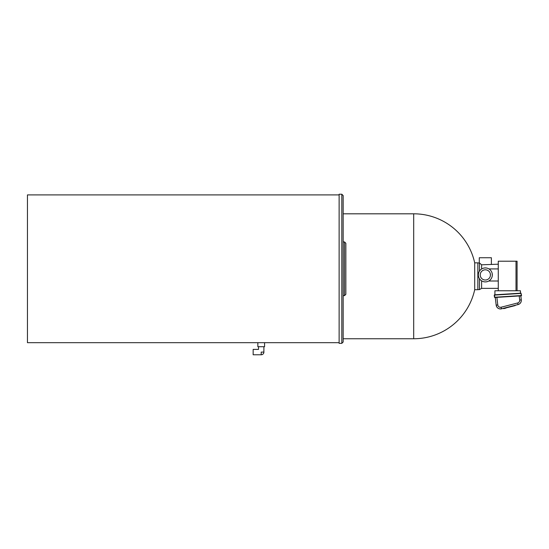 <?xml version="1.0" encoding="UTF-8"?>
<svg xmlns="http://www.w3.org/2000/svg" width="549" height="549" viewBox="0 0 549 549"><rect width="100%" height="100%" fill="white"/><g stroke="black" fill="none" stroke-linecap="round" stroke-linejoin="round"><path stroke-width="0.82" d="M413.692 213.808L413.692 338.754A62.469 62.469 0 0 0 474.7 289.714L477.85 289.714L477.85 262.847L474.7 262.847A62.469 62.469 0 0 0 413.692 213.808L343.159 213.808M479.462 271.137L479.462 262.957L481.61 264.81L498.272 264.193M498.272 288.369L481.61 288.369L479.462 289.611L479.462 278.7M474.7 289.714L474.7 262.847M481.61 269.003L481.61 264.81M479.291 262.95L479.291 257.742L491.382 257.742L491.382 264.193M481.61 288.369L481.61 280.827M478.351 274.919L478.351 274.912A6.986 6.986 0 0 0 485.337 281.898A6.986 6.986 0 0 0 492.323 274.912A6.986 6.986 0 0 0 485.337 267.926A6.986 6.986 0 0 0 478.351 274.912A6.986 6.986 0 0 0 485.035 281.898A6.986 6.986 0 0 0 492.295 275.529L492.165 273.423M498.272 290.771L498.272 261.214L517.076 261.214L517.076 290.771L517.076 261.249M480.231 274.912A5.106 5.106 0 0 0 485.337 280.017A5.106 5.106 0 0 0 490.442 274.912A5.106 5.106 0 0 0 485.337 269.806A5.106 5.106 0 0 0 480.231 274.912A5.106 5.106 0 0 1 490.346 273.917L490.408 275.529L490.346 273.917M492.295 275.529L492.302 275.529A6.986 6.986 0 0 0 492.329 274.987L492.329 274.994A6.986 6.986 0 0 0 492.329 274.919L492.329 274.919M492.302 275.529L492.316 274.473L492.302 275.529M520.438 293.187L520.438 290.771L494.91 290.771L494.91 294.799M495.273 297.503L494.766 297.537L495.273 297.503L496.172 305.155L495.273 297.469L496.172 305.155L497.771 304.935A2.69 2.69 0 0 0 501.107 307.227L517.686 302.966A2.69 2.69 0 0 0 519.69 300.056L519.21 295.959L521.296 295.863L521.028 293.42L494.498 295.094L494.752 297.235L521.282 295.554L521.015 293.152L494.484 294.827L494.766 297.503L521.55 295.527L521.015 293.152L494.484 294.827M519.21 295.959L495.273 297.469M499.219 308.758L499.919 308.909M501.107 307.227L501.512 308.792A4.296 4.296 0 0 1 496.172 305.127A4.296 4.296 0 0 0 501.512 308.819L518.091 304.53A4.296 4.296 0 0 0 521.289 299.864L520.823 295.856L521.289 299.864L519.69 300.056M517.686 302.966L518.091 304.565C520.109 303.906 521.186 302.52 521.317 300.399A4.296 4.296 0 0 1 518.091 304.565L516.753 304.908L518.091 304.565A4.296 4.296 0 0 0 521.317 300.399L521.289 299.864M506 307.941L516.746 304.88L502.459 308.552L505.897 307.955M499.631 308.861L498.821 308.62M499.206 308.764L499.638 308.867M516.746 304.88L502.459 308.552M507.358 307.577L515.168 305.58L507.358 307.584M505.904 308.099L503.701 308.662L505.904 308.099M261.207 352.087C258.016 348.896 258.016 348.896 261.207 352.087C258.016 348.896 258.016 348.896 261.207 352.087L261.207 354.771A2.69 2.69 0 0 0 263.897 352.087L261.207 352.087M263.897 346.707L263.891 350.42M263.897 352.087L263.836 350.42M258.524 346.707L258.524 349.397L253.151 349.397L253.151 354.771L261.207 354.771M261.207 346.707L257.852 346.707L257.852 342.679L264.57 342.679L264.57 346.707L261.207 346.707M339.131 194.902L27.45 194.902L27.45 342.679L257.852 342.679M341.814 194.229L339.131 194.229L339.131 343.351L341.814 343.351L343.159 342.006L343.159 195.574L341.814 194.229L341.814 343.351M345.849 268.79L345.849 294.319L344.504 295.657L344.504 241.924L345.849 243.262L345.849 268.79M516.005 290.771L516.005 261.214M494.752 297.27L494.23 295.129M521.296 295.863L520.823 295.89M496.886 297.366L497.771 304.935M501.512 308.819L502.465 308.579L501.512 308.819C498.629 309.204 496.852 307.982 496.172 305.155M479.366 262.95L477.85 262.95M479.462 289.611L477.85 289.611M498.272 268.914L488.919 268.914M498.272 281.006L488.768 281.006M413.692 338.754L343.159 338.754M494.484 297.297L494.23 295.163M264.57 342.679L339.131 342.679M343.159 295.657L344.504 295.657M343.159 241.924L344.504 241.924"/></g></svg>
